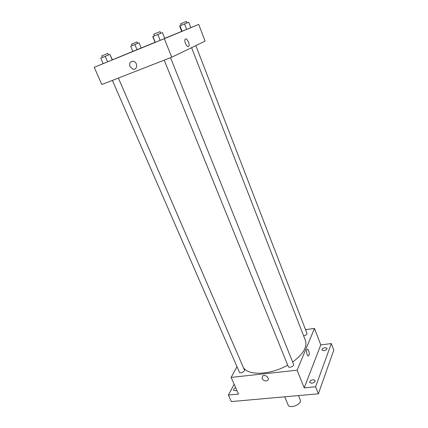 <?xml version="1.0" encoding="UTF-8"?>
<svg xmlns="http://www.w3.org/2000/svg" width="428" height="428" viewBox="0 0 428 428"><rect width="100%" height="100%" fill="white"/><g stroke="black" fill="none" stroke-linecap="round" stroke-linejoin="round"><path stroke-width="0.64" d="M284.738 396.81L288.06 404.824C289.585 409.409 302.366 404.171 300.231 399.832L298.503 395.579M305.555 329.667L314.5 328.42L320.781 344.909L331.309 343.577L333.765 350.141L318.373 393.808L231.313 401.576L228.392 395.049L234.159 384.258M331.309 343.577L315.607 386.784L318.373 393.808M315.607 386.784L304.196 387.864L297.123 370.209L231.131 377.405L238.498 394.092L228.392 395.049M262.08 378.539L262.648 375.966C265.205 373.847 270.314 378.513 267.554 380.449C265.387 381.434 263.562 380.802 262.08 378.539L262.648 375.966C265.205 373.842 270.314 378.513 267.559 380.449C265.387 381.434 263.562 380.797 262.08 378.539M236.796 390.24L235.154 390.743L233.597 390.181C233.41 389.277 234.1 388.442 235.668 387.677M323.9 350.703L321.963 350.067C321.931 348.9 322.963 348.082 325.055 347.616L327.008 348.253C327.035 349.419 326.002 350.232 323.9 350.703M311.723 383.253L309.717 382.504C309.647 381.129 310.76 380.192 313.05 379.7L315.072 380.455C315.136 381.83 314.018 382.76 311.723 383.253M320.781 344.909L304.196 387.864M243.307 367.385C247.887 375.848 270.437 375.099 287.696 365.116M292.634 362.035C303.206 354.191 307.47 347.001 305.421 340.458L191.584 47.669M314.5 328.42L297.123 370.209M231.131 377.405L236.994 366.716M303.623 335.825C305.827 335.386 306.951 334.568 306.983 333.375L195.826 45.625M112.377 80.405L239.386 372.21C239.964 373.885 245.244 371.52 244.42 369.958L118.401 78.051M164.213 60.166L288.295 366.587C288.879 368.412 294.453 366.191 293.613 364.474L170.51 57.71M308.952 355.342L308.674 355.791C307.363 357.289 305.71 350.682 307.101 349.483C308.23 348.157 309.867 353.346 308.952 355.342L308.674 355.791C307.358 357.294 305.704 350.682 307.101 349.483C308.23 348.157 309.867 353.346 308.952 355.342M190.813 27.66L198.72 24.423L205.092 41.158L171.746 57.224L101.821 84.525L94.235 67.335L103.153 63.649M198.72 24.423L164.32 38.675L171.746 57.224M164.32 38.675L94.235 67.335M129.968 66.517C129.122 62.991 130.262 61.247 133.386 61.29C137.966 62.204 137.516 70.422 132.99 69.208L129.968 66.517C129.128 62.991 130.267 61.247 133.386 61.29C137.966 62.204 137.516 70.422 132.99 69.208L129.968 66.517M190.818 27.676L181.702 31.405L190.818 27.676L188.727 22.251L184.548 23.941L179.6 26.033L181.702 31.405M109.862 54.404L112.43 59.861L103.164 63.67L112.248 59.947L109.862 54.404L105.181 56.303L100.751 58.138L103.164 63.67M134.884 44.528L137.03 49.691L141.213 47.968L132.83 51.408L130.679 46.272L134.884 44.528L139.084 42.827L141.213 47.968L155.038 42.297M164.721 38.333L181.691 31.388M112.414 59.824L132.819 51.387M164.775 38.461L155.091 42.425L164.775 38.461L162.426 32.598L157.761 34.481L152.732 36.615L155.091 42.425M188.486 46.566C186.892 47.572 183.912 41.232 185.126 39.387C186.351 36.883 190.273 44.025 188.871 46.181L188.486 46.566C186.892 47.572 183.912 41.232 185.126 39.392C186.351 36.883 190.267 44.031 188.871 46.181L188.486 46.566M137.03 49.691L132.83 51.408M132.081 45.689L131.476 44.245L137.062 41.955L137.661 43.399M184.548 23.941L186.661 29.388M179.969 25.84L182.082 31.26M181.221 25.322L180.627 23.797L186.464 21.4L187.057 22.925M105.181 56.303L107.594 61.862M102.388 57.459L101.714 55.908L107.77 53.425L108.445 54.982M157.761 34.481L160.136 40.371M152.892 36.503L155.268 42.361M154.38 35.888L153.716 34.24L160.051 31.64L160.714 33.288"/></g></svg>
